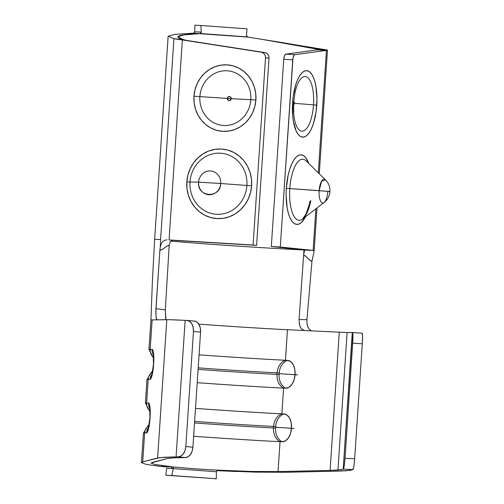<?xml version="1.0" encoding="UTF-8"?>
<svg xmlns="http://www.w3.org/2000/svg" width="504" height="504" viewBox="0 0 504 504"><rect width="100%" height="100%" fill="white"/><g stroke="black" fill="none" stroke-linecap="round" stroke-linejoin="round"><path stroke-width="0.76" d="M343.205 469.23L352.498 332.539L347.105 332.514A64.43 0.926 -176.2 0 0 352.277 332.564L343.205 469.23L337.964 470.093L347.105 332.514A64.43 0.926 3.8 0 1 339.28 332.186L304.788 330.548L302.665 329.843L300.863 328.003L299.603 325.244L299.055 319.536L304 249.915L299.055 319.536L306.949 319.693L311.963 261.185L309.853 260.234L305.764 256.271L303.641 255.27C306.47 255.408 309.116 261.103 311.963 261.185L306.949 319.693L306.961 323.272L307.698 326.529L309.103 329.099L311 330.7M350.778 470.301L337.756 471.127L285.699 472.279L255.427 472.122L217.413 470.66L217.986 470.276A1.613 1.606 56.2 0 0 217.092 470.497A1.613 1.606 -123.8 0 1 217.986 470.276L217.4 470.66L236.861 471.536M246.903 185.466L251.622 185.781A34.858 32.451 95.9 0 1 216.915 218.591A34.858 32.451 95.9 0 1 186.827 181.849L190.021 182.007A30.605 28.489 -84.1 0 0 216.436 214.269A30.605 28.489 -84.1 0 0 246.903 185.466A30.605 28.489 -84.1 0 0 220.494 153.203A30.605 28.489 -84.1 0 0 190.021 182.007L198.582 182.152C196.881 197.442 220.387 198.872 220.721 183.5L198.582 182.152A11.913 11.088 95.9 0 1 210.439 170.944A11.913 11.088 95.9 0 1 220.721 183.5L246.903 185.466L220.721 183.5A11.913 11.088 95.9 0 1 208.864 194.708A11.913 11.088 95.9 0 1 198.582 182.152L190.021 182.007A30.605 28.489 -84.1 0 0 216.436 214.269A30.605 28.489 -84.1 0 0 246.903 185.466A30.605 28.489 -84.1 0 0 220.494 153.203A30.605 28.489 -84.1 0 0 190.021 182.007L186.827 181.849L187.904 175.102L190.178 168.689L193.574 162.855L197.952 157.834L203.15 153.808L208.958 150.929L215.17 149.323L221.533 149.039L227.808 150.091L233.755 152.441L239.142 155.994L243.766 160.618L247.445 166.131L250.041 172.324L251.446 178.958L251.622 185.781L250.545 192.528L248.27 198.941L244.875 204.775L240.496 209.796L235.299 213.822L229.49 216.695L223.278 218.308L216.915 218.591L210.641 217.539L204.693 215.189L199.307 211.636L194.683 207.012L191.003 201.499L188.414 195.306L187.003 188.666L186.827 181.849A34.858 32.451 95.9 0 1 221.533 149.039A34.858 32.451 95.9 0 1 251.622 185.781L246.903 185.466M328.923 191.438L319.152 190.657A11.913 4.347 93.5 0 0 324.097 202.52C327.537 199.849 329.49 196.207 329.95 191.583L328.923 191.438L329.95 191.583C330.057 186.763 328.564 182.851 325.477 179.852L306.054 160.814A30.605 11.164 93.5 0 0 289.806 188.584L328.923 191.438C330.593 191.614 330.221 191.652 327.802 191.552A11.913 4.347 -86.5 0 1 324.097 202.52A11.913 4.347 -86.5 0 1 319.152 190.657A11.913 4.347 -86.5 0 1 325.477 179.852L321.527 181.308L319.152 190.657L286.316 188.307L286.108 195.117L287.167 207.85L288.395 213.28L290.021 217.804L291.999 221.243L294.242 223.467L296.667 224.393L299.181 223.978L301.688 222.245L305.519 216.758A34.858 12.713 -86.5 0 1 291.614 220.708A34.858 12.713 -86.5 0 1 286.316 188.307L289.806 188.584A30.605 11.164 93.5 0 0 301.764 219.568A30.605 11.164 93.5 0 0 310.817 200.523M316.764 105.16A33.314 12.153 93.5 0 0 306.879 70.667A33.314 12.153 93.5 0 0 292.572 102.658L293.599 102.803L292.572 102.658L293.233 96.195L295.835 84.401L297.675 79.519L299.786 75.575L302.079 72.721L304.473 71.064L306.879 70.667L309.198 71.555L311.34 73.678L313.223 76.967L314.786 81.289L315.958 86.48L316.966 98.652L316.103 111.617L313.501 123.411L311.661 128.293L309.557 132.237L307.257 135.091L304.863 136.748L302.463 137.145L300.145 136.263L298.003 134.133L296.113 130.845L293.385 121.332L292.648 115.473L292.572 102.658A33.314 12.153 93.5 0 0 302.463 137.145A33.314 12.153 93.5 0 0 316.764 105.16L313.501 104.87L316.764 105.16M295.823 89.321A27.411 9.998 -86.5 0 1 307.868 77.679A27.411 9.998 -86.5 0 1 313.501 104.87L294.273 103.307A2.111 0.769 93.5 0 0 293.731 101.147L294.273 103.307L313.501 104.87A27.411 9.998 -86.5 0 1 303.868 130.788A27.411 9.998 -86.5 0 1 293.725 114.15A27.411 9.998 -86.5 0 1 293.593 102.81L295.048 92.415A27.411 9.998 -86.5 0 1 307.27 77.219A27.411 9.998 -86.5 0 1 313.501 104.87A27.411 9.998 -86.5 0 1 304.536 130.416A27.411 9.998 -86.5 0 1 294.134 117.407M255.881 99.987A33.314 31.015 -84.1 0 0 227.128 64.871A33.314 31.015 -84.1 0 0 193.958 96.226L199.88 96.604A27.411 25.521 95.9 0 1 227.172 70.806A27.411 25.521 95.9 0 1 250.828 99.698L255.881 99.987L254.854 106.432L252.674 112.562L249.436 118.138L245.246 122.938L240.282 126.787L234.725 129.534L228.791 131.072L222.711 131.342L216.714 130.334L211.031 128.092L205.884 124.696L201.461 120.28L197.946 115.007L195.47 109.085L194.122 102.747L193.958 96.226L194.985 89.775L197.159 83.645L200.403 78.076L204.586 73.275L209.551 69.426L215.107 66.679L221.042 65.142L227.128 64.871L233.125 65.873L238.808 68.116L243.955 71.518L248.371 75.934L251.887 81.207L254.369 87.123L255.711 93.467L255.881 99.987L250.828 99.698A27.411 25.521 95.9 0 1 223.537 125.496A27.411 25.521 95.9 0 1 199.88 96.604L231.235 98.677C229.748 101.31 228.444 101.228 227.317 98.438A2.111 1.966 -84.1 0 0 229.137 100.661A2.111 1.966 -84.1 0 0 231.235 98.677L250.828 99.698L231.235 98.677A2.111 1.966 -84.1 0 0 229.421 96.453A2.111 1.966 -84.1 0 0 227.317 98.438L199.88 96.604A27.411 25.521 95.9 0 1 227.172 70.806A27.411 25.521 95.9 0 1 250.828 99.698A27.411 25.521 95.9 0 1 223.537 125.496A27.411 25.521 95.9 0 1 199.88 96.604L193.958 96.226A33.314 31.015 -84.1 0 0 222.711 131.342A33.314 31.015 -84.1 0 0 255.881 99.987M305.43 160.272A30.605 11.164 93.5 0 0 289.806 188.584A30.605 11.164 93.5 0 0 302.513 219.064L324.097 202.52M154.646 239.545A83.261 1.197 3.8 0 1 154.64 239.539A83.261 1.197 3.8 0 1 155.44 239.425A83.261 1.197 3.8 0 1 160.593 239.488L173.924 38.764L168.147 36.212L174.844 34.379L193.599 33.27L194.374 32.836L194.764 31.809L201.323 32.092L200.85 25.484L247.01 28.841L246.513 35.381L247.01 28.841L200.85 25.484L201.323 32.092L200.567 33.516L247.363 36.918L246.513 35.381L246.677 36.2M194.72 32.086L194.947 25.2L194.72 32.086M200.85 25.484L194.947 25.2L200.85 25.484M278.044 471.587L330.101 470.427L278.044 471.587L280.029 441.68A70.875 1.021 -176.2 0 1 193.643 436.25A70.875 1.021 -176.2 0 0 280.029 441.68L278.044 471.587L250.772 471.429L216.562 470.087C200 469.205 185.604 468.159 173.382 466.95L173.269 468.613L166.654 468.285L165.816 475.228L171.82 475.524L173.269 468.613L166.654 468.273L165.816 475.228L216.273 478.756L216.449 471.757L173.269 468.613L171.82 475.524L216.273 478.756L214.887 478.8L216.273 478.756L216.455 471.675L216.991 470.579L218.144 470.169L217.01 470.547M141.643 462.886L142.701 461.878L160.184 457.588L178.164 456.87L185.264 457.569L172.828 457.909L167.12 458.577L152.208 462.433L151.276 463.321M161.589 465.583L172.236 466.83L165.614 466.893L153.449 465.469M304.668 330.542L287.463 329.723L285.44 360.259L287.463 329.723A70.875 1.021 -176.2 0 1 202.917 324.425A70.875 1.021 -176.2 0 1 198.771 324.122A70.875 1.021 -176.2 0 0 202.917 324.425A70.875 1.021 -176.2 0 0 287.463 329.723L339.28 332.186L330.101 470.427L341.429 469.715M352.819 469.747L353.915 466.238L354.659 458.798L362.294 343.81L354.659 458.798L345.038 458.281L352.687 343.161L362.294 343.81L362.534 336.262L362.111 333.188L352.529 332.539A10.742 0.888 93.9 0 0 352.498 332.539L352.926 335.607L352.687 343.161L345.038 458.281L344.295 465.728L343.47 469.079L353.09 469.589L346.796 470.736L337.756 471.127L285.699 472.279M141.466 462.565L142.701 461.878L144.623 432.923A80.539 1.159 -176.2 0 0 143.426 433.043L141.466 462.565L145.297 464.108C149.776 465.047 156.549 465.973 165.614 466.893L170.78 466.843A1.613 1.172 -90.5 0 1 171.877 468.544L173.275 468.531L173.382 466.95C185.604 468.159 200 469.205 216.562 470.087L234.039 470.894M285.44 360.259A70.875 1.021 3.8 0 1 199.055 354.829A70.875 1.021 3.8 0 0 285.44 360.259A13.961 11.094 92.7 0 0 277.118 372.847L279.197 372.941L279.613 373.729L279.096 374.472L277.017 374.377L277.118 372.847L277.017 374.377A61.475 0.882 3.8 0 1 198.085 369.369A61.475 0.882 3.8 0 0 277.017 374.377A13.961 11.094 92.7 0 0 283.588 388.118L281.881 413.828A70.875 1.021 3.8 0 1 195.495 408.397A70.875 1.021 3.8 0 0 281.881 413.828L283.588 388.118L285.667 388.212L288.975 387.305L291.923 384.42L294.059 379.984L295.054 374.686L294.764 369.325L293.233 364.72L290.688 361.57L287.519 360.36L285.44 360.259L287.519 360.36A13.961 11.094 92.7 0 0 279.197 372.941A0.769 0.466 94.4 0 1 279.096 374.472L277.017 374.377A13.961 11.094 -87.3 0 0 283.588 388.118L285.667 388.212A13.961 11.094 -87.3 0 1 279.096 374.472A13.961 11.094 92.7 0 0 285.667 388.212A13.961 8.467 -85.6 0 0 295.054 374.686L279.613 373.729L295.054 374.686A13.961 8.467 -85.6 0 0 287.519 360.36A13.961 11.094 -87.3 0 0 279.197 372.941L277.118 372.847A13.961 11.094 -87.3 0 1 285.44 360.259M145.505 403.156A80.539 1.159 3.8 0 1 145.417 403.093A80.539 1.159 3.8 0 1 146.614 402.973L148.182 379.354A80.539 1.159 -176.2 0 0 146.985 379.474L152 371.618L152.687 371.278M197.203 382.681A70.875 1.021 -176.2 0 0 283.588 388.118A70.875 1.021 -176.2 0 1 197.203 382.681M173.924 38.764L182.876 39.407L177.811 36.855L183.708 34.921L200.195 33.623C178.41 34.537 172.633 36.464 182.876 39.407L185.856 40.295L264.833 52.586L266.566 53.229L267.958 54.501L268.821 56.24L269.029 58.199L256.599 245.398L169.061 239.929L182.347 39.929L173.924 38.764L182.347 39.929L169.061 239.929L253.09 245.038L265.52 57.834L253.09 245.038L256.599 245.398L269.029 58.199L265.52 57.834L265.312 55.875L264.449 54.136L263.057 52.863L261.324 52.221L182.347 39.929L264.833 52.586L182.347 39.929L185.856 40.295L182.876 39.407L173.924 38.764L160.593 239.488A83.261 1.197 -176.2 0 0 155.44 239.425A83.261 1.197 -176.2 0 0 154.64 239.539L168.147 36.212L174.831 34.379L194.008 33.151M193.599 33.27L194.764 31.809L201.323 32.092L200.195 33.623L193.599 33.27L247.867 37.088C276.627 41.725 305.355 46.078 317.331 49.19L317.287 49.883L317.331 49.19L326.038 49.827L262.76 39.476L317.331 49.19L326.038 49.827C327.795 50.129 327.928 50.324 326.416 50.413L294.872 54.665L294.141 55.125L292.994 57.891L280.3 247.017L271.322 246.469L283.752 59.27L292.736 59.819L280.3 247.017L313.135 250.412L271.322 246.469L313.135 250.412L315.901 208.801L313.135 250.412L305.997 249.978L313.79 250.482L313.135 250.412L313.79 250.482L314.112 251.326L316.991 207.963M208.253 244.075A73.59 1.058 3.8 0 1 170.944 241.063A73.59 1.058 3.8 0 0 208.253 244.075A73.59 1.058 3.8 0 0 294.733 249.512A73.59 1.058 3.8 0 0 303.855 249.908A73.59 1.058 3.8 0 1 294.733 249.512M326.038 49.827C327.795 50.129 327.928 50.324 326.416 50.413L318.289 172.809L326.416 50.413L294.872 54.665L285.888 54.117L317.438 49.865L326.416 50.413L317.438 49.865L317.331 49.19L317.438 49.865L285.888 54.117A5.368 1.959 93.5 0 0 283.752 59.27L284.508 55.705L285.888 54.117L294.872 54.665A5.368 1.959 -86.5 0 0 292.736 59.819L283.752 59.27L271.322 246.469L304.139 250.066L313.79 250.482L314.118 251.238L311.963 261.185L314.118 251.238M286.316 188.307L288.168 175.096L289.737 169.205L291.659 164.102L293.863 159.976L296.264 156.983L298.771 155.251L301.285 154.841L303.71 155.761L305.953 157.985L308.757 163.466A34.858 12.713 -86.5 0 0 295.627 157.651A34.858 12.713 -86.5 0 0 286.316 188.307M174.548 240.414L256.599 245.398L174.548 240.414M169.061 239.929L171.851 240.219L169.061 239.929M164.443 240.351L167.044 239.809L164.443 240.351L162.439 241.87L164.443 240.351M161.078 244.163L162.439 241.87L161.078 244.163L160.259 247.048L161.078 244.163M160.593 239.488L160.259 247.048L160.593 239.488M150.929 320.034L148.97 349.524A80.539 1.159 3.8 0 1 150.173 349.404L152.126 319.914A80.539 1.159 -176.2 0 0 150.929 320.034A80.539 1.159 3.8 0 1 152.126 319.914L157.097 319.838L156.12 317.507L155.831 311.497L159.888 250.129C162.748 250.482 166.276 245.24 169.193 245.492L166.893 246.166L162.181 249.493L159.888 250.129L155.944 308.713L165.312 309.809L169.193 245.492L170.27 241.706L172.557 240.496L170.27 241.706L169.193 245.492L165.312 309.809L165.671 318.875M246.752 36.338L247.867 37.088L262.76 39.476M319.265 173.76L327.468 50.224L326.416 50.413M317.331 49.19L317.438 49.865M304.366 251.464L303.773 254.117L304.366 251.464L304.139 250.066L304.454 250.872M229.433 98.57L227.317 98.438C228.803 95.804 230.114 95.88 231.235 98.677L229.433 98.57M293.473 105.323A2.111 0.769 93.5 0 0 294.273 103.307L293.473 105.323M198.582 182.152L220.721 183.5A11.913 11.088 -84.1 0 0 210.439 170.944A11.913 11.088 -84.1 0 0 198.582 182.152M159.888 250.129L160.259 247.048L159.888 250.129M217.167 470.44L216.449 471.757L173.269 468.613L173.011 467.378L172.236 466.83L154.463 464.392L151.118 463.037L167.12 458.577L172.828 457.909L185.264 457.569L188.005 456.769L190.405 454.532L192.125 451.187L192.919 447.218L200.561 332.092L192.919 447.218L185.819 446.512L193.454 331.525L200.561 332.092A10.742 7.251 -85.4 0 0 194.172 321.023L187.066 320.456A10.742 7.251 94.6 0 0 186.927 320.443L189.643 321.401L191.835 323.845L193.177 327.398L193.454 331.525L185.819 446.512L185.031 450.481L183.311 453.827L180.904 456.063L178.164 456.87L176.072 456.889L185.144 320.355A74.094 1.065 -176.2 0 0 166.805 319.675L157.613 458.023L164.178 457.254L176.072 456.889L185.144 320.355L186.927 320.443L169.344 319.7L157.097 319.838L166.805 319.675L157.613 458.023L142.701 461.878L144.623 432.923L146.5 432.892L147.565 431.739L149.499 423.606L150.072 417.873L150.261 412.146L149.405 404.063L148.491 402.942L146.614 402.973L148.182 379.354L150.06 379.323L151.124 378.17L153.058 370.043L153.632 364.304L153.581 353.726L152.958 350.494L152.05 349.373L150.173 349.404L152.126 319.914L157.072 319.832M187.066 320.456A10.742 7.251 94.6 0 1 193.454 331.525L200.561 332.092L200.283 327.965L198.948 324.412L196.749 321.968L194.034 321.01A10.742 7.251 -85.4 0 1 194.172 321.023M280.029 441.68L282.108 441.781L285.422 440.874L288.364 437.989L290.499 433.553L291.495 428.255L291.205 422.894L289.674 418.289L287.129 415.139L283.96 413.929L281.881 413.828A13.961 11.094 92.7 0 0 273.559 426.416L275.638 426.51L276.053 427.298L275.537 428.041L273.458 427.946L273.559 426.416L273.458 427.946A61.475 0.882 3.8 0 1 194.531 422.938A61.475 0.882 3.8 0 0 273.458 427.946A13.961 11.094 92.7 0 0 280.029 441.68L282.108 441.781A13.961 11.094 -87.3 0 1 275.537 428.041L273.458 427.946A13.961 11.094 -87.3 0 0 280.029 441.68M347.105 332.514L337.964 470.093L330.101 470.427L339.28 332.186A64.43 0.926 -176.2 0 0 347.105 332.514M194.632 421.407A61.475 0.882 -176.2 0 0 273.559 426.416L275.638 426.51A0.769 0.466 94.4 0 1 275.537 428.041A13.961 11.094 92.7 0 0 282.108 441.781A13.961 8.467 -85.6 0 0 291.495 428.255L276.053 427.298L291.495 428.255A13.961 8.467 -85.6 0 0 283.96 413.929A13.961 11.094 92.7 0 0 275.638 426.51A13.961 11.094 -87.3 0 1 283.96 413.929L281.881 413.828A13.961 11.094 -87.3 0 0 273.559 426.416A61.475 0.882 -176.2 0 1 194.632 421.407M294.134 428.469L288.458 428.116M149.026 425.414A9.664 9.519 89.1 0 0 144.623 432.923A9.664 9.519 -90.9 0 1 147.527 426.604M144.623 432.923L146.5 432.892A9.664 9.519 -90.9 0 1 148.554 427.524A9.664 9.519 89.1 0 0 146.5 432.892A15.013 2.57 -86.1 0 0 150.072 417.873L150.072 417.873A15.013 2.57 -86.1 0 0 148.491 402.942A9.664 9.519 89.1 0 0 149.877 408.643A9.664 9.519 -90.9 0 1 148.491 402.942L146.614 402.973A9.664 9.519 89.1 0 0 150.06 411.081A9.664 9.519 -90.9 0 1 146.614 402.973M198.185 367.838A61.475 0.882 -176.2 0 0 277.118 372.847A61.475 0.882 -176.2 0 1 198.185 367.838M297.688 374.9L292.011 374.548M152.586 371.845A9.664 9.519 89.1 0 0 148.182 379.354A9.664 9.519 -90.9 0 1 151.087 373.036M148.182 379.354L150.06 379.323A9.664 9.519 -90.9 0 1 152.113 373.955A9.664 9.519 89.1 0 0 150.06 379.323A15.013 2.57 -86.1 0 0 153.632 364.304L153.632 364.304A15.013 2.57 -86.1 0 0 152.05 349.373A9.664 9.519 89.1 0 0 153.43 355.074A9.664 9.519 -90.9 0 1 152.05 349.373L150.173 349.404A9.664 9.519 89.1 0 0 153.613 357.512A9.664 9.519 -90.9 0 1 150.173 349.404M264.833 52.586L261.324 52.221A5.368 4.996 95.9 0 1 265.52 57.834L269.029 58.199A5.368 4.996 -84.1 0 0 264.833 52.586M362.294 343.81A10.742 0.888 -86.1 0 0 362.124 333.188A10.742 0.888 -86.1 0 0 362.111 333.188L352.516 332.539A10.742 0.888 93.9 0 1 352.687 343.161L362.294 343.81M354.659 458.798L345.038 458.281L344.295 465.728L343.47 469.079L353.09 469.589L353.915 466.238L354.659 458.798M192.919 447.218L185.819 446.512C185.314 450.154 184.477 452.592 183.311 453.827C181.717 455.855 180.004 456.87 178.164 456.87L185.264 457.569C187.097 457.569 188.817 456.555 190.405 454.532C191.577 453.291 192.415 450.853 192.919 447.218M157.097 319.838L156.435 318.988L156.007 316.569L155.944 308.713L165.312 309.809L165.885 319.687M299.055 319.536L306.949 319.693M307.049 323.946L308.177 327.631M310.168 330.17L311.346 330.857M304.788 330.548L302.343 329.616M300.384 327.197L299.237 323.663M173.275 468.531L171.877 468.544A1.613 1.172 89.5 0 0 170.78 466.843L172.236 466.83M309.966 201.172L309.078 205.222L305.953 214.162L302.513 219.064M150.085 412.033L145.417 403.093L146.985 379.474M293.599 102.803L293.725 114.15M150.935 320.034L152.428 280.35L154.646 239.539M143.426 433.043L148.441 425.187L149.127 424.847M149.726 407.749L149.934 417.892L148.315 428.293M153.285 354.18L153.487 364.323L151.868 374.724M153.644 358.464L148.97 349.524"/></g></svg>

